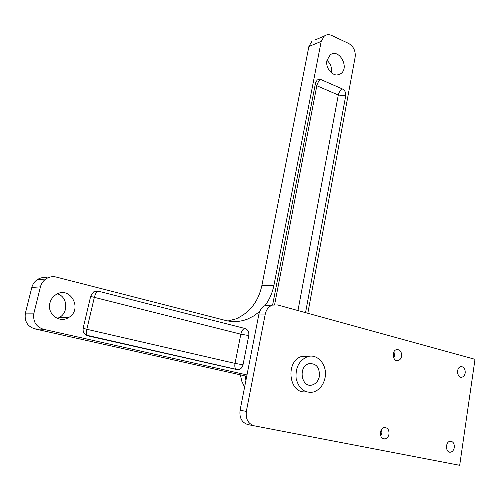 <?xml version="1.0" encoding="UTF-8"?>
<svg xmlns="http://www.w3.org/2000/svg" width="500" height="500" viewBox="0 0 500 500"><rect width="100%" height="100%" fill="white"/><g stroke="black" fill="none" stroke-linecap="round" stroke-linejoin="round"><path stroke-width="0.75" d="M272.619 305.025L315.575 82.737L317.306 79.869L320.931 79.569L342.425 88.975C344.931 90.394 346.031 92.675 345.725 95.819L305.544 312.65M49.913 303.019C50.844 299.481 52.8 296.725 55.781 294.756C70.138 284.988 83.537 309.8 68.306 317.706C59.169 323.462 46.806 313.738 49.913 303.019M326.969 60.381L330.213 54.869C339.062 47.825 350.025 67.869 340.637 73.769C334.65 78.506 324.925 69.088 326.969 60.381C330.675 63.725 332.156 67.881 331.413 72.856M246.55 377.206L244.731 375.881L240.706 374.906L34.769 328.881L43.475 329.281L246.994 374.944M307.825 313.275L355.144 57.138C355.75 50.981 353.581 46.413 348.644 43.45L331.737 35.481C329 34.269 326.512 34.469 324.281 36.075L315.038 39.962M259.719 311.425L253.969 315.831L247.606 319.062L235.781 318.919C249.575 312.9 258.263 301.831 261.837 285.712L308.881 46.506L321.2 41.4L324.281 36.075M321.2 41.4L273.95 285.175C272.438 292.819 269.456 299.625 265.012 305.587M247.606 319.062C240.425 321.844 233.05 322.3 225.475 320.431L56.269 277.075C52.562 276.2 49.088 276.837 45.844 278.988L37.131 279.75C40.319 277.65 43.731 277.025 47.375 277.881M34.769 328.881C27.344 326.394 24.225 321.138 25.4 313.119L31.825 287.45L40.444 286.863C41.312 283.562 43.113 280.938 45.844 278.988M40.444 286.863L33.925 313.137C32.725 321.35 35.913 326.731 43.475 329.281M83.194 327.987L90.744 295.988L93.763 291.819L98.219 291.169L244.988 328.488C247.919 329.6 249.188 331.956 248.787 335.55L243.012 364.806C242.456 367.175 241.175 368.731 239.156 369.462L236.831 369.569L87.744 335.819C84.162 334.594 82.644 331.981 83.194 327.987M308.881 46.506L311.931 41.262M57.5 293.831C67.65 296.781 68.781 312.719 59.169 317.581L57.369 318.412M31.825 287.45C32.681 284.225 34.45 281.656 37.131 279.75M235.781 318.919L228.019 320.988M244.606 387.137L241.838 381.319L240.356 374.831M254.294 425.831L247.963 424.606C241.869 422.663 239.237 417.887 240.062 410.294L258.931 314.037C259.887 309.819 262.069 306.931 265.494 305.375L277.525 304.931L475 359.312L459.688 465.306L254.294 425.831C248.162 423.875 245.512 419.05 246.337 411.362L265.269 314.056C266.225 309.794 268.425 306.875 271.869 305.3M454.294 447.5C454.462 443.462 453.081 441.381 450.156 441.244C445.05 441.756 445.481 453.156 450.569 452.169C452.537 451.712 453.781 450.156 454.294 447.5M401.587 356.175C401.7 351.613 400.012 349.425 396.512 349.613C391.112 350.881 392.894 362.287 398.225 360.55C400.006 359.95 401.125 358.494 401.587 356.175M389 434.125C389.2 429.787 387.638 427.6 384.319 427.556C378.7 428.312 379.425 440.2 385.019 438.956C387.113 438.425 388.444 436.819 389 434.125M465.206 372.906C465.312 368.688 463.825 366.6 460.75 366.644C455.812 367.575 457.106 378.581 461.994 377.181C463.706 376.662 464.775 375.238 465.206 372.906M446.45 447.938L446.938 444.188M393.706 357.981L394.494 355.75L393.975 351.744M380.675 435.906L381.906 432.925L381.606 429.387M457.625 373.344L457.794 369.919M319.4 376.287C319.7 367.306 316.181 363.113 308.844 363.719C297.756 366.569 301.444 388.519 312.4 384.919C316.087 383.681 318.419 380.8 319.4 376.287C319.7 367.306 316.181 363.113 308.844 363.719C297.756 366.569 301.444 388.519 312.4 384.919C316.087 383.681 318.419 380.8 319.4 376.287M325.087 377.625C327.688 365.181 317.525 353.044 307.356 356.737C299.019 360.506 295.281 367.775 296.144 378.55C298.819 388.794 304.531 393.3 313.288 392.069C319.513 390.031 323.444 385.213 325.087 377.625M309.231 356.287L301.988 356.362C284.913 360.763 288.719 394.538 305.994 391.744M244.731 375.881L246.769 376.106M261.837 285.712L273.95 285.175M245.95 380.269L245.044 375.981M25.4 313.119L33.925 313.137M274.613 304.644L316.825 85.738L338.3 95.019L297.962 310.556M90.644 296.425L240.837 334.194L235.019 363.381L86.838 329.281L94.294 297.575C95.331 293.756 96.638 291.619 98.219 291.169M342.425 88.975C340.431 89.919 339.056 91.931 338.3 95.019L345.725 95.819M315.188 84.763L316.825 85.738C317.6 82.606 318.969 80.556 320.931 79.569M87.419 335.731L87.181 335.575C86.287 334.519 86.175 332.425 86.838 329.281L83.131 328.275M244.988 328.488C243.094 328.787 241.713 330.688 240.837 334.194L248.787 335.55M243.012 364.806L235.019 363.381C234.531 366.275 234.9 368.25 236.112 369.3L236.475 369.487M246.337 411.362L240.062 410.294M265.269 314.056L258.931 314.037M68.306 317.706L59.169 317.581M340.637 73.769L337.319 74.944M85.944 335.075L236.112 369.3L239.156 369.462M382.762 438.556L385.019 438.956M396.05 360.406L398.225 360.55M448.775 451.85L450.569 452.169M460.25 377.044L461.994 377.181M307.356 356.737L301.988 356.362"/></g></svg>
